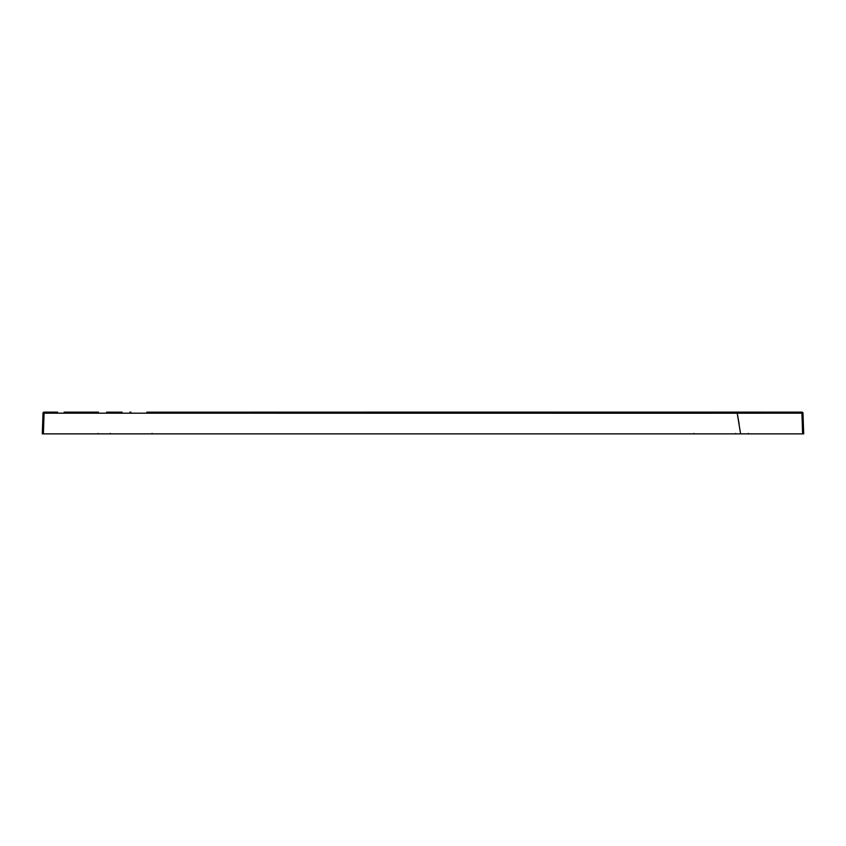 <?xml version="1.0" encoding="UTF-8"?>
<svg xmlns="http://www.w3.org/2000/svg" width="846" height="846" viewBox="0 0 846 846"><rect width="100%" height="100%" fill="white"/><g stroke="black" fill="none" stroke-linecap="round" stroke-linejoin="round"><path stroke-width="1.27" d="M803.7 433.882L802.981 413.176L801.892 412.129L689.49 412.182L689.49 413.229L43.019 413.176L42.3 433.882L803.7 433.882L802.611 433.882L801.892 412.129L802.981 413.176L689.49 413.229L689.49 412.182L477.43 412.139L477.43 413.186M43.019 413.208L43.019 413.176A1.089 1.089 -178 0 1 44.108 412.129L43.389 433.882L42.3 433.882M423 413.186L423 412.139L801.892 412.129A1.089 1.089 0 0 1 802.981 413.176L802.981 413.208M788.409 412.139L796.89 412.129M368.57 412.139L156.51 412.182L156.51 413.229L156.51 412.182L423 412.139L368.57 412.139L368.57 413.186M57.57 412.139L44.108 412.129A1.089 1.089 0 0 0 43.019 413.176A1.089 1.089 -178 0 1 44.108 412.129L44.14 412.15M64.18 412.139L98.443 412.161M106.596 412.171L122.088 412.171M129.935 412.182L130.897 412.182M172.732 412.182L214.239 412.182M423 412.139L477.43 412.139M43.019 413.176L44.14 412.118M689.49 412.182L729.855 412.171M802.981 413.176L801.86 412.118M156.51 412.182L146.844 412.182M229.002 412.171L159.059 412.182M739.203 433.882L741.339 433.882L739.203 433.882M690.357 433.882L688.221 433.882M740.61 433.882L737.046 412.171M739.15 424.058L737.236 413.218M102.006 433.882L103.392 433.882L102.006 433.882M97.988 433.459L98.517 433.882L96.381 433.882M156.394 433.882L157.779 433.882L156.394 433.882M152.079 433.427L152.618 433.882M110.361 433.427L109.821 433.882M106.797 433.882L104.661 433.882M155.643 433.882L157.779 433.882M164.166 433.882L164.727 433.882M163.891 433.882L166.07 433.882M161.184 433.882L159.048 433.882M684.816 433.882L686.952 433.882M695.243 433.882L693.16 433.882M693.339 433.882L693.9 433.882M693.921 433.427L693.382 433.882M739.943 433.882L741.339 433.882L739.943 433.882M735.639 433.427L736.179 433.882M736.464 433.882L734.317 433.882M748.308 433.427L747.769 433.882M743.994 433.882L742.703 433.882"/></g></svg>
